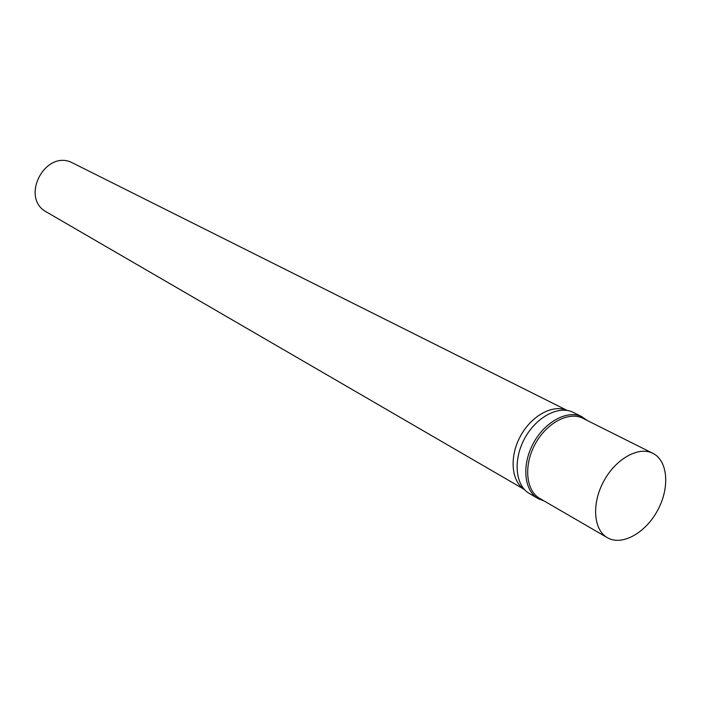 <?xml version="1.0" encoding="UTF-8"?>
<svg xmlns="http://www.w3.org/2000/svg" width="701" height="701" viewBox="0 0 701 701"><rect width="100%" height="100%" fill="white"/><g stroke="black" fill="none" stroke-linecap="round" stroke-linejoin="round"><path stroke-width="1.05" d="M652.193 452.995L652.911 453.337C668.027 460.767 669.972 487.765 657.626 510.354C645.516 533.075 621.866 546.254 607.373 537.693C593.572 529.956 591.504 504.133 603.43 481.815C615.171 459.392 637.857 446.265 652.193 452.995M607.373 537.693L539.752 498.429C526.022 490.718 523.516 465.902 534.819 444.732C545.948 423.474 568.012 411.294 582.277 418.006L652.911 453.337M544.09 500.952L538.114 498.604C524.103 490.718 521.544 465.394 533.084 443.786C544.44 422.09 566.969 409.682 581.532 416.543L587.473 420.591M538.114 498.604L529.483 493.583C515.48 485.705 512.869 460.513 524.33 439.063C535.608 417.507 558.057 405.222 572.603 412.083L582.233 416.876M524.427 489.508C511.248 481.272 509.171 456.824 520.387 436.259C531.428 415.605 553.001 403.925 567.127 410.427M524.479 489.561L46.704 212.131C19.426 198.068 45.39 148.586 72.553 162.912L567.197 410.444"/></g></svg>
